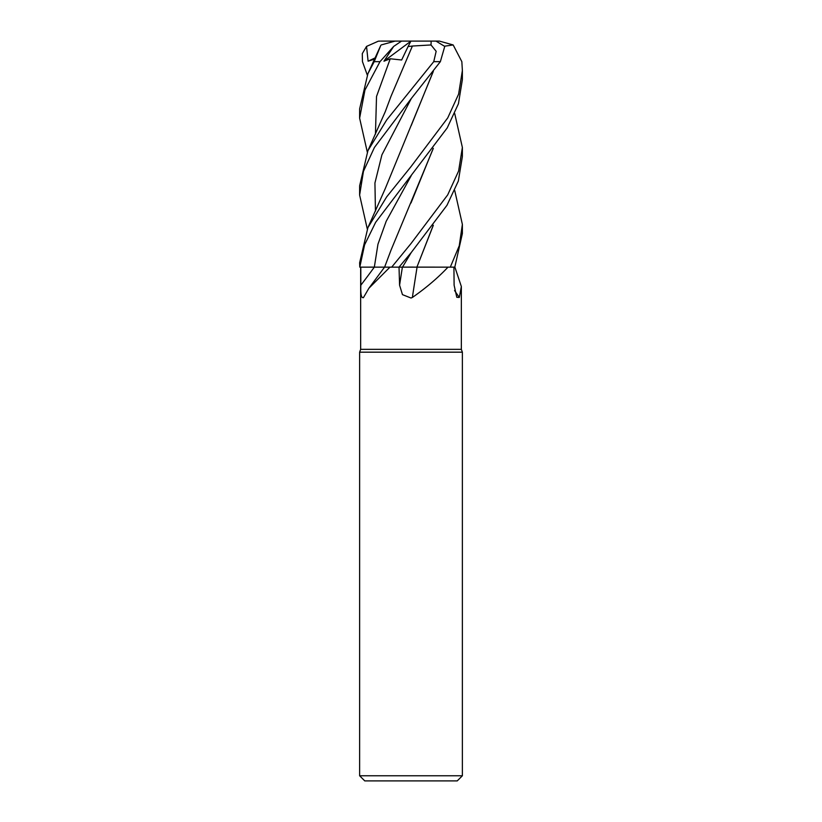 <?xml version="1.0" encoding="UTF-8"?>
<svg xmlns="http://www.w3.org/2000/svg" width="822" height="822" viewBox="0 0 822 822"><rect width="100%" height="100%" fill="white"/><g stroke="black" fill="none" stroke-linecap="round" stroke-linejoin="round"><path stroke-width="1.23" d="M412.5 267.099L413.353 267.099M416.23 267.109L448 267.15C437.951 277.815 426.073 287.916 412.367 297.472L411 298.016L402.461 294.636L399.584 285.203L399.019 267.15L411.298 252.457L446.983 205.284L458.337 181.025L462.375 156.57L462.375 147.467L458.614 171.007L447.682 194.906L411 243.559L391.683 267.15L389.957 267.15L368.893 288.255L363.386 297.708M416.898 267.15L448 267.15M360.653 267.15L360.653 349.35L461.348 349.35L462.375 352.176L462.375 775.763L359.625 775.763L364.763 780.9L457.238 780.9L462.375 775.763M454.71 190.447L462.375 224.385L459.262 245.747L450.302 267.15L454.905 267.15L461.348 286.518L459.293 297.472L456.796 297.287L454.114 285.203L453.919 267.15M360.653 349.35L359.625 352.176L462.375 352.176M454.556 290.505A869.429 829.388 -31.2 0 0 459.293 297.472M363.56 297.472C361.403 298.622 360.488 294.533 360.837 285.203L360.807 267.15L389.957 267.15M360.807 267.15L375.038 267.119M417.073 267.15A869.429 127.718 -75 0 0 412.367 297.472M398.516 267.15L417.216 267.15M412.778 267.099L402.698 267.119M368.883 288.255L384.573 267.15L391.632 267.15L359.789 267.15L364.588 244.853L375.664 222.279L447.209 127.924L458.429 103.767L462.375 79.611L462.375 70.517L458.604 94.14L447.723 117.926L411 166.64L386.669 196.879L367.907 227.622L359.625 262.824L359.789 267.15M408.37 41.1L401.424 41.1M454.802 267.15L462.375 233.551L462.375 224.385M411 98.907L440.366 61.65L444.753 46.412L435.968 41.1L431.18 41.1L431.005 44.953L436.163 51.303L433.749 61.65L386.689 119.94L367.907 150.683L359.625 185.844L359.625 195.071L363.447 171.346L374.421 147.457L411 98.907M454.71 113.539L462.375 147.467M444.651 46.186L453.179 44.953L461.841 61.65L462.375 70.517M380.72 45.549L374.216 61.65L367.907 73.703L359.625 108.905L359.625 118.163L364.947 90.05L379.99 61.65L393.676 46.412L383.966 61.188L390.245 58.773L401.639 59.996L408.082 46.556L412.397 46.063L411.873 47.162M367.29 75.049L362.461 61.65L362.286 53.615L366.54 46.412L368.102 61.188L374.596 59.143M433.328 71.38L385.23 188.659L367.907 227.622M433.173 71.586L411.206 125.581M367.29 228.989L359.625 195.071M433.328 225.279L416.918 267.109L433.173 225.485M450.302 267.15L416.918 267.109M399.019 267.15L391.683 267.15M433.173 148.556L410.99 202.993M433.328 148.35L391.025 250.114L384.614 267.119M367.29 152.039L359.625 118.163M412.408 46.032L431.005 44.953M412.377 46.094L391.025 96.256L385.241 111.73L367.907 150.683M393.676 46.412L401.526 41.1L395.074 41.1L381.182 44.953M419.128 41.1L439.4 41.1L453.179 44.953M383.966 61.188L410.846 41.213M401.526 41.1L431.18 41.1M408.082 46.556L410.908 41.1L380.976 41.1M366.54 46.412L378.315 41.182L380.175 41.1L378.315 41.182M368.102 61.188L375.171 57.879M411.298 175.528L386.165 221.324L377.956 244.226L374.329 267.15A867.056 748.41 -59.5 0 1 360.837 285.203M402.39 267.15A867.056 127.369 -75 0 0 399.584 285.203M411.288 252.467L402.492 267.15M433.749 61.65L440.366 61.65M411.298 98.568L381.911 154.844L374.935 182.987L375.449 211.131M390.245 58.773L376.517 96.482L375.449 134.181M374.216 61.65L379.99 61.65M461.348 286.518L461.348 349.35M359.625 352.176L359.625 775.763M380.74 45.498L367.907 73.703"/></g></svg>
